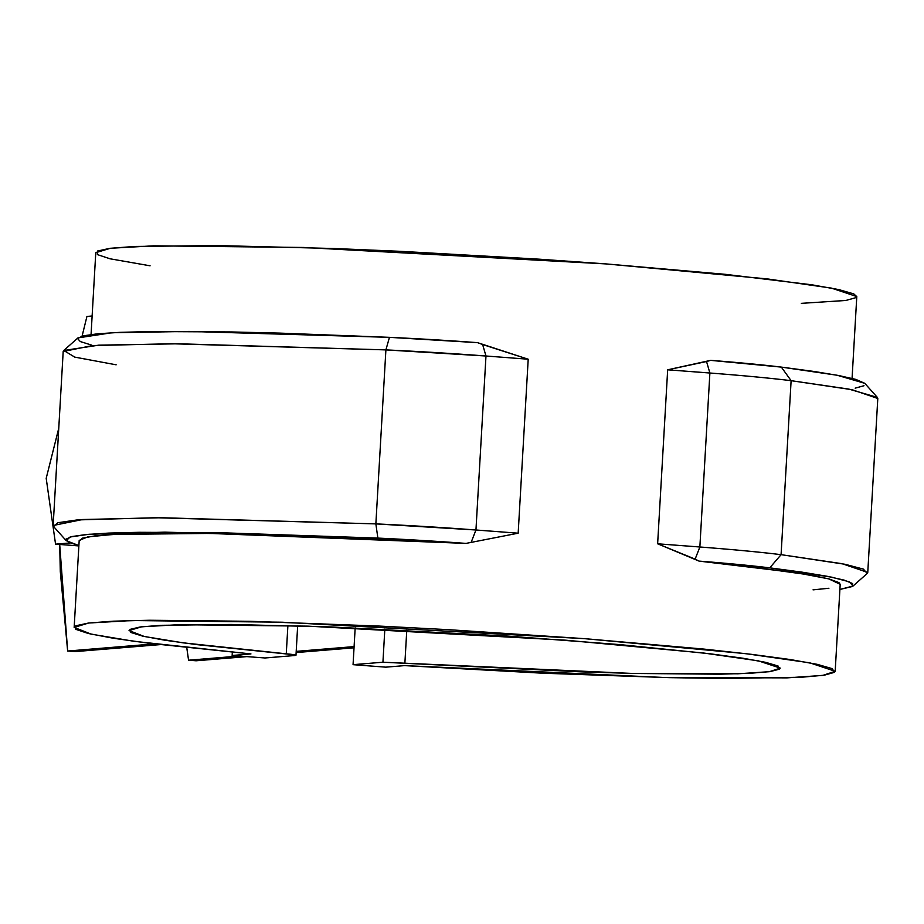 <?xml version="1.0" encoding="UTF-8"?>
<svg xmlns="http://www.w3.org/2000/svg" width="924" height="924" viewBox="0 0 924 924"><rect width="100%" height="100%" fill="white"/><g stroke="black" fill="none" stroke-linecap="round" stroke-linejoin="round"><path stroke-width="1.39" d="M154.158 643.913L67.648 651.027L60.303 571.598L59.69 544.467L67.648 651.027L75.202 651.593L160.025 644.629L75.202 651.593L67.648 651.027L154.158 643.913M82.086 336.14L86.937 316.435L92.123 316.008L86.937 316.435L82.086 336.128M196.119 660.776L246.881 656.606L196.119 660.776L188.565 660.21L239.316 656.028L188.565 660.21L196.119 660.776M296.13 652.563L354.031 647.793L296.13 652.563M186.763 647.655L188.565 660.21L186.775 647.655M296.2 651.362L354.1 646.604L296.2 651.362M385.805 667.163L353.06 664.668L355.174 627.881L353.06 664.668L382.929 662.219L384.834 629.186L382.929 662.219L581.184 671.852L633.991 673.457L719.831 674.197L749.965 673.296L770.108 671.598L779.579 669.138L778.066 666.008L765.615 662.323L742.653 658.188L709.944 653.765L620.039 644.617L507.946 636.105L331.427 626.957L231.173 624.474L160.892 625.317L140.136 626.98L130.018 629.394L130.885 632.478L142.7 636.139L165.061 640.251L197.216 644.663L294.825 654.839L295.98 655.243L294.768 655.52L264.888 657.98L232.143 655.486L232.328 652.229L232.143 655.486L250.947 653.938L149.503 643.335L113.271 638.241L88.415 633.518L75.768 629.325L75.745 625.802L88.358 623.053L113.167 621.182L149.376 620.258L250.75 621.309L379.094 626.068L448.152 629.66L584.615 638.669L703.892 649.087L752.009 654.4L790.228 659.54L817.255 664.344L832.189 668.641L834.557 672.302L824.254 675.201L801.639 677.234L722.845 678.47L669.299 677.639L542.781 673.203L404.597 665.615L385.805 667.163L353.06 664.668L382.929 662.219L631.531 673.4L737.929 673.792L769.403 671.69L780.306 668.121L758.408 660.856L703.43 652.991L565.869 640.205L307.842 626.149L179.037 624.693L141.626 626.795L129.048 630.572L144.317 636.497L183.056 642.838L286.267 653.811L287.895 625.56L286.267 653.811C294.744 654.608 297.586 655.174 294.768 655.52L264.888 657.98L232.143 655.486L250.947 653.938L134.407 641.36L91.153 634.141L74.163 627.408L88.716 623.007L132.074 620.547L282.051 622.21L584.615 638.669L745.668 653.638L809.736 662.82L835.181 671.286L822.787 675.409L787.063 677.87L665.927 677.558L404.597 665.615L385.805 667.163M150.081 265.8L110.025 258.789L97.367 254.597L97.355 251.062L109.956 248.325L134.777 246.454L217.359 245.565L334.165 248.521L400.704 251.34L539.038 259.17L606.213 263.929L725.502 274.347L811.826 284.8L838.853 289.605L853.799 293.913L856.779 296.616M856.167 297.574L845.864 300.462L801.339 303.349M406.779 630.237L404.897 662.82L406.779 630.237M294.768 655.52L295.98 655.243L297.667 625.837M835.181 671.286L840.193 584.291L828.747 578.874L797.123 572.834L699.087 561.111L657.634 543.797L667.671 369.808L710.66 360.36L781.334 367.105L813.859 371.436L838.842 375.56L855.74 379.371L864.749 383.31L837.19 375.248L781.334 367.105L791.117 380.676L781.08 554.666C759.505 552.032 732.432 549.48 699.861 546.996L709.886 373.019L699.861 546.996L695.137 559.136L699.087 561.111L769.761 567.856L802.275 572.187L827.257 576.31L844.166 580.122L852.609 583.541L852.413 586.486L839.893 589.454L853.037 586.047L849.329 581.831L831.716 577.177L769.761 567.856L781.08 554.666L769.761 567.856A169.127 8.559 3.3 0 0 699.087 561.111L743.67 565.834L809.551 574.878L829.105 578.967L838.98 582.628L840.193 584.361M852.067 378.39L856.791 296.558L831.346 288.092L767.266 278.909L606.213 263.929L303.661 247.47L153.673 245.819L110.326 248.279L95.773 252.679L91.06 334.511M79.395 541.129L82.328 538.172L95.149 535.851L117.533 534.222L188.369 533.206L234.973 533.841L344.479 537.318L465.973 543.404L518.168 533.194L475.952 529.995L485.978 356.006L482.628 344.537L477.546 342.654L528.205 359.217L518.168 533.194L465.973 543.404L209.956 533.425L113.444 534.43L87.745 536.89L79.187 540.413L74.163 627.408M657.634 543.797L667.671 369.808L709.886 373.019A182.548 9.24 3.3 0 1 791.117 380.676L781.08 554.666A182.548 9.24 -176.7 0 0 699.861 546.996L657.634 543.797L699.861 546.996L695.137 559.136L657.634 543.797M853.037 586.047L867.186 573.469L863.363 569.103L845.148 564.298L781.08 554.666L842.122 563.698L867.763 572.453L877.8 398.475L852.159 389.72L791.117 380.676C769.53 378.055 742.457 375.502 709.886 373.019L667.671 369.808L706.537 361.538L709.886 373.019L706.537 361.538L710.66 360.36A169.127 8.559 -176.7 0 1 781.334 367.105L791.117 380.676L848.867 389.096L877.338 397.401L864.725 383.275M863.986 385.735L855.162 388.161M813.051 589.847L828.909 588.253M116.135 364.807L74.786 357.126L63.768 350.485L98.741 345.16L178.575 343.786L385.897 349.896A182.548 9.24 3.3 0 1 485.978 356.006L385.897 349.896L375.86 523.885A182.548 9.24 -176.7 0 1 475.952 529.995L471.228 542.134L475.952 529.995L518.168 533.194L528.205 359.217L485.978 356.006L475.952 529.995L375.86 523.885L161.758 517.74L82.582 519.519L53.153 525.49L63.19 351.501L92.619 345.541L171.783 343.751L385.897 349.896L375.86 523.885L155.578 517.729L77.2 519.935L57.646 522.741L53.615 526.564L66.228 540.679L70.12 536.994L89.039 534.268L164.842 532.143L377.87 538.091L219.889 532.698L138.97 532.305L108.674 533.09L86.094 534.534L71.737 536.578L65.916 539.189L68.746 542.319L78.886 545.564L66.228 540.679M63.768 350.485L77.928 337.918L111.735 332.756L188.946 331.427L389.454 337.341L385.897 349.896L389.454 337.341A169.127 8.559 -176.7 0 1 477.546 342.654L389.454 337.341L280.318 333.137L231.462 331.947L150.543 331.554L120.247 332.34L97.678 333.783L83.31 335.828L77.489 338.45L80.319 341.568L91.742 345.137M465.973 543.404L377.87 538.091L375.86 523.885L377.87 538.091A169.127 8.559 3.3 0 1 465.973 543.404M482.628 344.537L528.205 359.217L485.978 356.006L482.628 344.537M46.2 478.32L58.755 428.286L46.2 478.32L55.556 544.155L78.863 545.922L55.556 544.155L46.2 478.32M70.212 542.942L55.556 544.155L70.212 542.942"/></g></svg>
